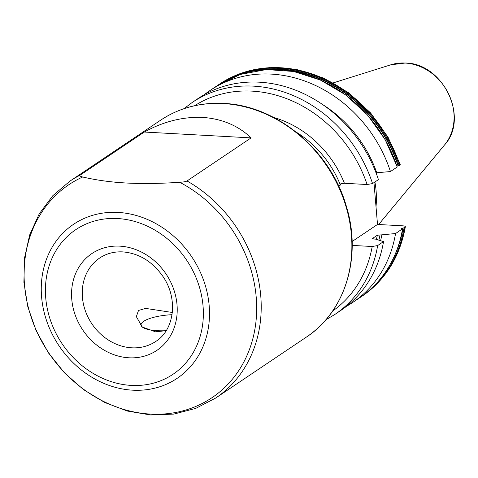 <?xml version="1.0" encoding="UTF-8"?>
<svg xmlns="http://www.w3.org/2000/svg" width="478" height="478" viewBox="0 0 478 478"><rect width="100%" height="100%" fill="white"/><g stroke="black" fill="none" stroke-linecap="round" stroke-linejoin="round"><path stroke-width="0.72" d="M372.553 183.582A127.751 109.964 56.1 0 0 192.246 102.441L198.131 98.486A127.751 109.964 -123.9 0 1 378.433 179.626L372.553 183.582L367.098 184.52A123.73 106.504 -123.9 0 0 194.63 105.716M377.65 245.567A127.751 109.964 56.1 0 1 334.767 314.506L340.653 310.551A127.751 109.964 -123.9 0 0 383.529 241.611L377.65 245.567L372.195 246.505L352.178 245.405M273.739 117.492A99.711 85.825 56.1 0 1 344.417 183.277L367.098 184.52M344.417 183.277L340.922 183.63L340.396 185.034L338.717 186.163M352.113 241.515L377.512 224.451L373.963 182.632M390.448 171.554A127.751 109.964 -123.9 0 0 210.147 90.414L216.881 85.885A127.751 109.964 -123.9 0 1 397.188 167.025L396.985 166.78L397.188 167.025L390.448 171.554L376.031 172.815M399.901 165.203A127.751 109.964 -123.9 0 0 219.593 84.062L243.111 72.548L269.263 67.607L296.575 69.477L323.54 78.039L348.671 92.798L370.587 112.928L388.106 137.311L400.253 164.617L399.214 165.663L396.955 165.997M380.578 240.691A116.184 100.004 -123.9 0 0 381.886 234.841L377.357 235.212L372.685 238.349L373.73 239.024L375.517 239.125L383.529 241.611M346.508 306.284A127.751 109.964 -123.9 0 0 352.668 302.478L359.653 297.782A127.751 109.964 -123.9 0 0 402.53 228.843L401.275 228.4L404.065 227.815L404.997 227.187A127.751 109.964 -123.9 0 1 362.121 296.127C385.549 279.857 399.966 256.734 405.356 226.751L404.997 227.187C405.81 226.482 405.123 226.034 402.936 225.837L377.512 224.451M402.53 228.843L395.545 233.539L381.886 234.841M372.601 238.755A112.276 96.64 56.1 0 0 372.685 238.349L372.505 238.564M374.913 181.993A88.771 76.408 56.1 0 1 375.989 206.98M166.201 330.651L155.523 331.828L142.301 327.03L136.344 316.639L138.512 310.449L145.676 308.406L172.319 312.475M126.222 183.002C141.631 183.857 159.467 183.624 179.734 182.303A128.313 110.442 56.1 0 1 255.712 323.755A128.313 110.442 56.1 0 1 150.48 414.091A128.313 110.442 -123.9 0 1 29.379 311.381A128.313 110.442 -123.9 0 1 82.682 176.997C96.329 180.176 110.842 182.178 126.222 183.002M82.682 176.997C80.149 176.388 79.324 175.761 80.202 175.115L144.296 132.042C163.422 121.537 182.847 116.656 202.57 117.391C222.103 118.801 238.283 125.63 251.105 137.879L144.296 132.042M179.734 182.303C183.558 182.04 185.984 181.592 187.018 180.959L251.105 137.879M142.587 327.257A28.142 7.803 175.3 0 0 157.22 330.686A28.142 7.803 -4.7 0 0 165.956 330.716M142.139 326.892A28.142 7.803 175.3 0 1 142.074 322.662A28.142 7.803 175.3 0 1 172.038 314.691M352.668 302.478A127.751 109.964 -123.9 0 0 395.545 233.539M404.065 227.815A127.751 109.964 56.1 0 1 361.183 296.748A127.751 109.964 56.1 0 1 360.418 297.262M210.147 90.414A127.751 109.964 -123.9 0 0 204.291 94.68M376.789 172.857A116.184 100.004 -123.9 0 0 322.596 104.533M332.64 311.059A123.73 106.504 -123.9 0 0 372.195 246.505M296.348 132.209A96.496 83.058 56.1 0 1 340.396 185.034M333.25 82.885L390.855 64.787A49.754 42.823 56.1 0 1 405.069 63.054A49.754 42.823 56.1 0 1 448.573 93.849A49.754 42.823 56.1 0 1 444.648 144.828L378.666 224.511M99.753 257.977A50.256 43.259 -123.9 0 0 85.401 310.975A50.256 43.259 -123.9 0 0 131.743 347.811A50.256 43.259 56.1 0 0 155.822 341.4C174.303 329.981 178.503 298.905 162.95 276.463C152.303 261.412 138.907 253.221 122.756 251.894C114.111 251.488 106.445 253.519 99.753 257.977M119.799 246.146A58.298 50.178 56.1 0 1 177.027 304.85A58.298 50.178 56.1 0 1 128.976 357.795A58.298 50.178 -123.9 0 1 71.748 299.091A58.298 50.178 -123.9 0 1 119.799 246.146M117.528 218.536A87.133 74.998 -123.9 0 0 45.715 297.669A87.133 74.998 -123.9 0 0 131.247 385.405A87.133 74.998 56.1 0 0 203.066 306.273A87.133 74.998 56.1 0 0 117.528 218.536M118.078 212.423A92.816 79.892 -123.9 0 0 41.574 296.719A92.816 79.892 -123.9 0 0 132.693 390.179A92.816 79.892 56.1 0 0 209.191 305.884A92.816 79.892 56.1 0 0 118.078 212.423M80.202 175.115A130.667 112.473 -123.9 0 0 69.896 181.156L52.807 195.699L39.232 213.869L29.684 234.919L24.521 258.03L23.9 282.313L27.826 306.84L36.137 330.692L48.505 352.973L64.464 372.84L83.411 389.54L104.634 402.44L127.351 411.038L150.701 414.982L173.801 414.097L195.747 408.391L215.668 398.06L306.332 337.133A130.667 112.473 -123.9 0 0 343.646 199.326A130.667 112.473 -123.9 0 0 223.154 103.553A130.667 112.473 -123.9 0 0 160.554 120.229C179.202 107.891 200.216 102.286 223.584 103.421C277.097 105.387 330.788 150.552 346.419 206.496C362.031 256.931 345.337 311.787 306.332 337.133M187.018 180.959A130.667 112.473 56.1 0 1 260.056 289.405A130.667 112.473 56.1 0 1 215.668 398.06M219.593 84.062L217.902 85.209A127.751 109.964 56.1 0 1 218.912 84.516A127.751 109.964 56.1 0 1 399.214 165.663M259.034 70.218A126.867 109.199 56.1 0 1 398.025 165.86M403.115 227.845A126.867 109.199 56.1 0 1 393.304 258.419M398.365 165.848A127.19 109.48 -123.9 0 0 241.725 73.982M380.1 234.746A114.284 98.372 56.1 0 1 378.869 240.159M376.407 239.4A112.276 96.64 -123.9 0 0 377.357 235.212M325.871 319.812L334.767 314.506M192.246 102.441L183.97 108.679M390.855 64.787L405.362 63.018C442.992 63.102 469.533 117.875 444.648 144.828M69.896 181.156L160.554 120.229M142.074 322.662L140.054 324.849M362.121 296.127L361.183 296.748M216.881 85.885L240.261 74.448L266.306 69.555L293.552 71.461L320.487 80.059L345.63 94.871L367.57 115.073L385.107 139.534L397.254 166.906"/></g></svg>
